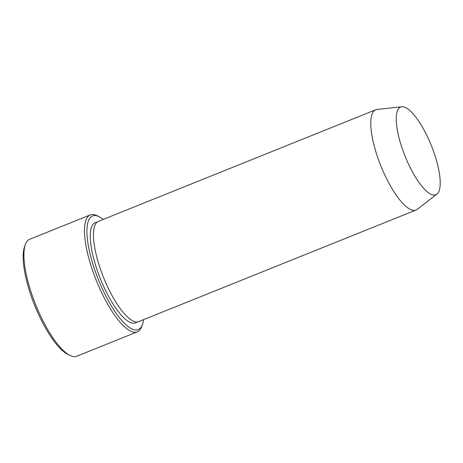 <?xml version="1.0" encoding="UTF-8"?>
<svg xmlns="http://www.w3.org/2000/svg" width="463" height="463" viewBox="0 0 463 463"><rect width="100%" height="100%" fill="white"/><g stroke="black" fill="none" stroke-linecap="round" stroke-linejoin="round"><path stroke-width="0.69" d="M103.243 219.398A61.226 18.352 68.1 0 0 99.053 216.667A61.226 18.352 68.1 0 0 98.364 279.594A61.226 18.352 68.1 0 0 142.436 324.517A61.226 18.352 68.1 0 0 143.571 319.638M404.158 153.872A47.267 14.168 -111.9 0 1 401.751 106.779A47.267 14.168 -111.9 0 1 431.371 145.631A47.267 14.168 -111.9 0 1 436.91 194.171A47.267 14.168 -111.9 0 1 404.158 153.872M436.91 194.171L417.267 209.328A54.026 16.193 -111.9 0 1 416.069 210.017A54.026 16.193 -111.9 0 1 379.834 163.271A54.026 16.193 -111.9 0 1 375.748 109.777A54.026 16.193 -111.9 0 1 377.085 109.447L401.751 106.779M416.069 210.017L138.744 321.582A54.026 16.193 -111.9 0 1 102.508 274.831A54.026 16.193 -111.9 0 1 98.422 221.343L375.748 109.777M99.053 216.667L96.975 215.66A63.026 18.896 68.1 0 0 90.279 214.913A63.026 18.896 68.1 0 0 95.048 277.32A63.026 18.896 68.1 0 0 137.326 331.855A63.026 18.896 68.1 0 0 141.637 326.681L142.436 324.517M137.326 331.855L76.76 356.221A63.026 18.896 -111.9 0 1 70.058 355.474A63.026 18.896 -111.9 0 1 34.482 301.685A63.026 18.896 -111.9 0 1 25.396 244.452A63.026 18.896 -111.9 0 1 29.713 239.273L90.279 214.913M70.058 355.474L67.986 354.467A61.226 18.352 -111.9 0 1 33.423 302.212A61.226 18.352 -111.9 0 1 24.597 246.617L25.396 244.452M137.036 321.941A54.026 16.193 -111.9 0 1 99.319 276.116A54.026 16.193 -111.9 0 1 96.941 222.263"/></g></svg>
